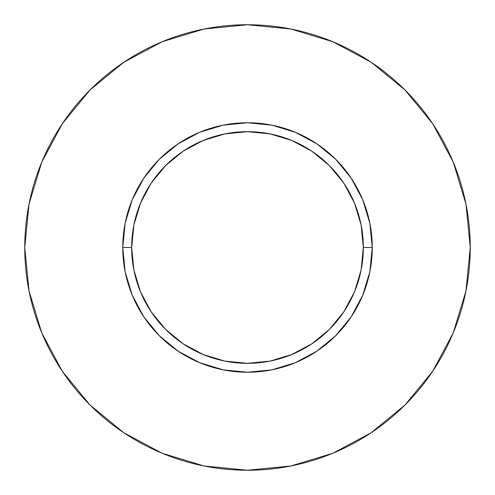 <?xml version="1.0" encoding="UTF-8"?>
<svg xmlns="http://www.w3.org/2000/svg" width="495" height="495" viewBox="0 0 495 495"><rect width="100%" height="100%" fill="white"/><g stroke="black" fill="none" stroke-linecap="round" stroke-linejoin="round"><path stroke-width="0.74" d="M363.33 247.5L372.24 247.5A124.74 124.74 0 0 1 247.5 372.24A124.74 124.74 0 0 1 122.76 247.5L131.67 247.5A115.83 115.83 0 0 1 247.5 131.67A115.83 115.83 0 0 1 363.33 247.5A115.83 115.83 0 0 1 247.5 363.33A115.83 115.83 0 0 1 131.67 247.5L133.898 270.097L140.487 291.827L151.192 311.85L165.596 329.404L183.15 343.808L203.173 354.513L224.903 361.103L247.5 363.33L270.097 361.103L291.827 354.513L311.85 343.808L329.404 329.404L343.808 311.85L354.513 291.827L361.103 270.097L363.33 247.5L361.103 224.903L354.513 203.173L343.808 183.15L329.404 165.596L311.85 151.192L291.827 140.487L270.097 133.898L247.5 131.67L224.903 133.898L203.173 140.487L183.15 151.192L165.596 165.596L151.192 183.15L140.487 203.173L133.898 224.903L131.67 247.5L122.76 247.5L125.155 223.165L132.258 199.763L143.785 178.2L159.297 159.297L178.2 143.785L199.763 132.258L223.165 125.155L247.5 122.76L271.835 125.155L295.237 132.258L316.8 143.785L335.703 159.297L351.215 178.2L362.742 199.763L369.845 223.165L372.24 247.5L369.845 271.835L362.742 295.237L351.215 316.8L335.703 335.703L316.8 351.215L295.237 362.742L271.835 369.845L247.5 372.24L223.165 369.845L199.763 362.742L178.2 351.215L159.297 335.703L143.785 316.8L132.258 295.237L125.155 271.835L122.76 247.5A124.74 124.74 0 0 1 247.5 122.76A124.74 124.74 0 0 1 372.24 247.5L363.33 247.5M470.25 247.5A222.75 222.75 0 0 0 247.5 24.75A222.75 222.75 0 0 0 24.75 247.5A222.75 222.75 0 0 1 247.5 24.75A222.75 222.75 0 0 1 470.25 247.5A222.75 222.75 0 0 1 247.5 470.25A222.75 222.75 0 0 1 24.75 247.5A222.75 222.75 0 0 0 247.5 470.25A222.75 222.75 0 0 0 470.25 247.5L465.968 204.045L453.296 162.255L432.71 123.744L405.009 89.991L371.256 62.29L332.745 41.704L290.955 29.032L247.5 24.75L204.045 29.032L162.255 41.704L123.744 62.29L89.991 89.991L62.29 123.744L41.704 162.255L29.032 204.045L24.75 247.5L29.032 290.955L41.704 332.745L62.29 371.256L89.991 405.009L123.744 432.71L162.255 453.296L204.045 465.968L247.5 470.25L290.955 465.968L332.745 453.296L371.256 432.71L405.009 405.009L432.71 371.256L453.296 332.745L465.968 290.955L470.25 247.5M432.71 123.744L405.009 89.991L371.312 62.333M123.744 62.29L89.991 89.991L62.333 123.688M62.29 371.256L89.991 405.009L123.688 432.667M371.256 432.71L405.009 405.009L432.667 371.312"/></g></svg>
